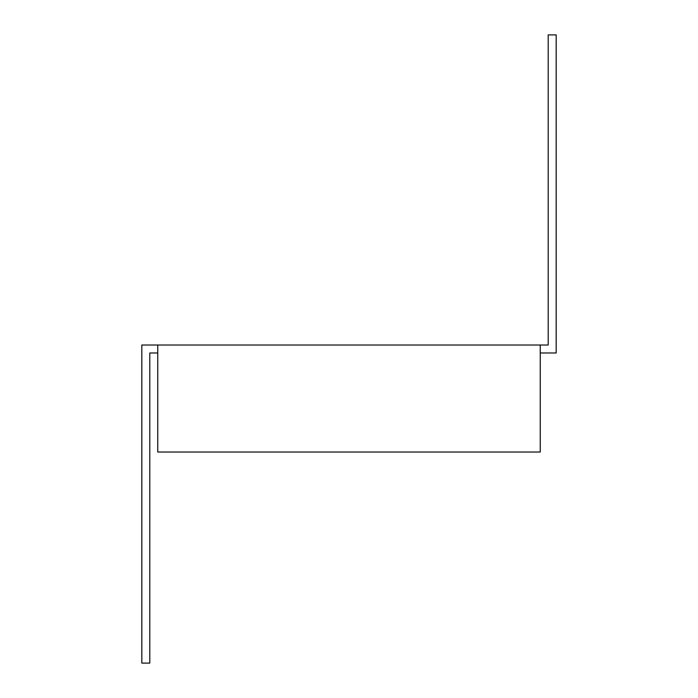 <?xml version="1.0" encoding="UTF-8"?>
<svg xmlns="http://www.w3.org/2000/svg" width="698" height="698" viewBox="0 0 698 698"><rect width="100%" height="100%" fill="white"/><g stroke="black" fill="none" stroke-linecap="round" stroke-linejoin="round"><path stroke-width="1.05" d="M157.757 345.013L540.243 345.013L540.243 452.025L157.757 452.025L157.757 345.013L141.825 345.013L141.825 663.1L149.791 663.1L149.791 352.987L157.757 352.987M540.243 345.013L548.209 345.013L548.209 34.9L556.175 34.9L556.175 352.987L540.243 352.987"/></g></svg>
